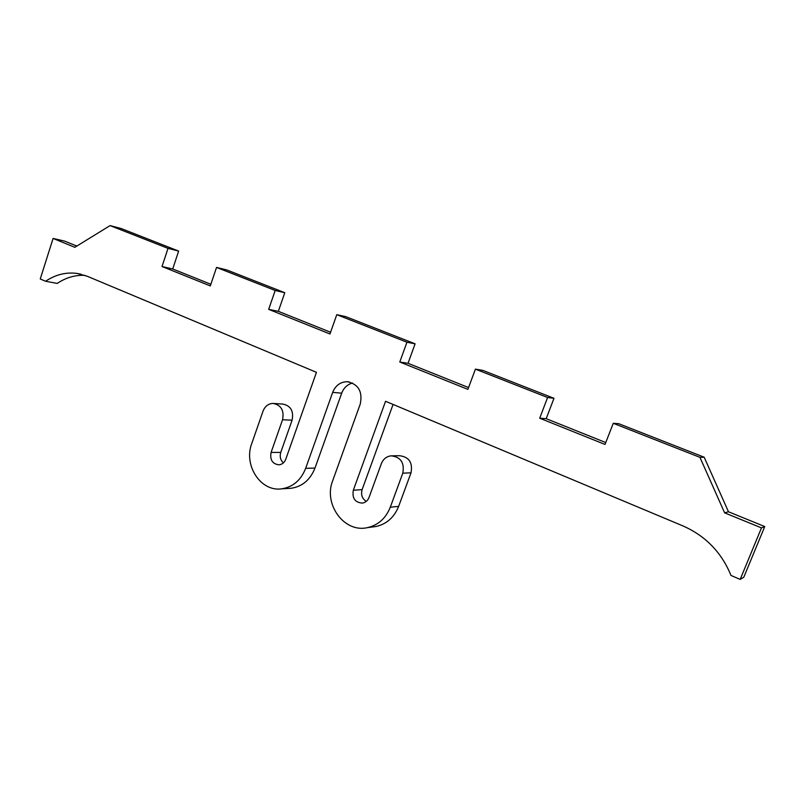 <?xml version="1.0" encoding="UTF-8"?>
<svg xmlns="http://www.w3.org/2000/svg" width="805" height="805" viewBox="0 0 805 805"><rect width="100%" height="100%" fill="white"/><g stroke="black" fill="none" stroke-linecap="round" stroke-linejoin="round"><path stroke-width="1.21" d="M45.583 281.267L40.25 278.973L53.09 238.431L74.815 247.306L110.064 225.601L168.014 248.373L162.016 266.525L210.306 285.916L216.535 267.431L275.189 290.474L268.679 309.362L329.97 333.974L336.782 314.675L406.948 342.236L399.783 362.009L467.896 389.368L475.413 369.143L547.601 397.499L539.702 418.208L605.018 444.441L613.269 423.299L699.948 457.351L724.621 512.835L761.47 527.889L740.177 579.399L731 575.454C721.511 552.321 705.452 535.798 682.831 525.876L385.555 401.282L353.325 490.235C352.006 498.275 355.055 502.562 362.471 503.105C365.571 502.511 367.754 500.63 369.032 497.45L381.359 463.66C383.25 459.011 386.521 456.405 391.16 455.821C400.789 457.009 404.663 462.795 402.792 473.179L390.284 507.22C385.786 518.39 378.149 525.202 367.362 527.657C344.198 533.101 323.228 504.151 332.676 480.746L360.248 404.05C362.773 391.633 358.477 384.186 347.347 381.711C340.455 381.832 335.564 385.384 332.686 392.357L305.669 468.329C300.939 480.243 292.929 487.075 281.659 488.836C260.699 492.026 243.341 465.26 251.754 443.555L263.044 411.114C265.006 406.213 268.337 403.647 273.026 403.416C281.166 405.036 284.336 410.49 282.545 419.767L271.084 452.44C269.786 459.836 272.422 463.962 278.993 464.837C282.193 464.435 284.457 462.553 285.785 459.202L316.446 372.323L87.292 276.276L77.401 273.489C66.211 271.939 55.605 274.535 45.583 281.267L57.256 283.41C65.93 277.594 75.137 274.908 84.897 275.35M76.817 246.078L64.692 241.138L53.09 238.431M210.86 284.276L172.713 268.981L178.65 251.08L121.193 228.54L110.064 225.601M330.583 332.254L278.349 311.324L284.789 292.708L226.718 269.927L216.535 267.431M468.57 387.567L408.024 363.297L415.098 343.826L345.727 316.617L336.782 314.675M605.752 442.559L546.203 418.68L553.991 398.304L482.738 370.35L475.413 369.143M740.177 579.399L743.8 577.205L764.75 526.551L728.475 511.769L704.174 457.21L618.763 423.712L613.269 423.299M366.255 501.414C362.119 498.617 360.741 494.683 362.119 489.631L393.071 404.432M372.785 526.933L375.995 526.5C386.662 524.075 394.219 517.363 398.656 506.355L411.013 472.817C412.864 462.583 409.031 456.888 399.522 455.721L392.558 455.801M288.512 488.424L291.229 488.263C302.388 486.532 310.297 479.79 314.986 468.057L341.692 393.172C343.785 387.799 347.398 384.408 352.54 383.019M283.39 462.885C280.432 460.058 279.556 456.556 280.764 452.39L292.094 420.18C293.865 411.033 290.726 405.65 282.676 404.05L274.072 403.486M168.014 248.373L178.65 251.08M162.016 266.525L172.713 268.981M275.189 290.474L284.789 292.708M268.679 309.362L278.349 311.324M406.948 342.236L415.098 343.826M399.783 362.009L408.024 363.297M547.601 397.499L553.991 398.304M539.702 418.208L546.203 418.68M699.948 457.351L704.174 457.21M724.621 512.835L728.475 511.769M761.47 527.889L764.75 526.551M353.325 490.235L362.119 489.631M402.792 473.179L411.013 472.817M390.284 507.22L398.656 506.355M332.686 392.357L341.692 393.172M305.669 468.329L314.986 468.057M282.545 419.767L292.094 420.18M271.084 452.44L280.764 452.39M77.401 273.489L81.094 274.223M375.995 526.5L367.362 527.657M349.048 381.902L347.347 381.711M291.229 488.263L281.659 488.836"/></g></svg>

